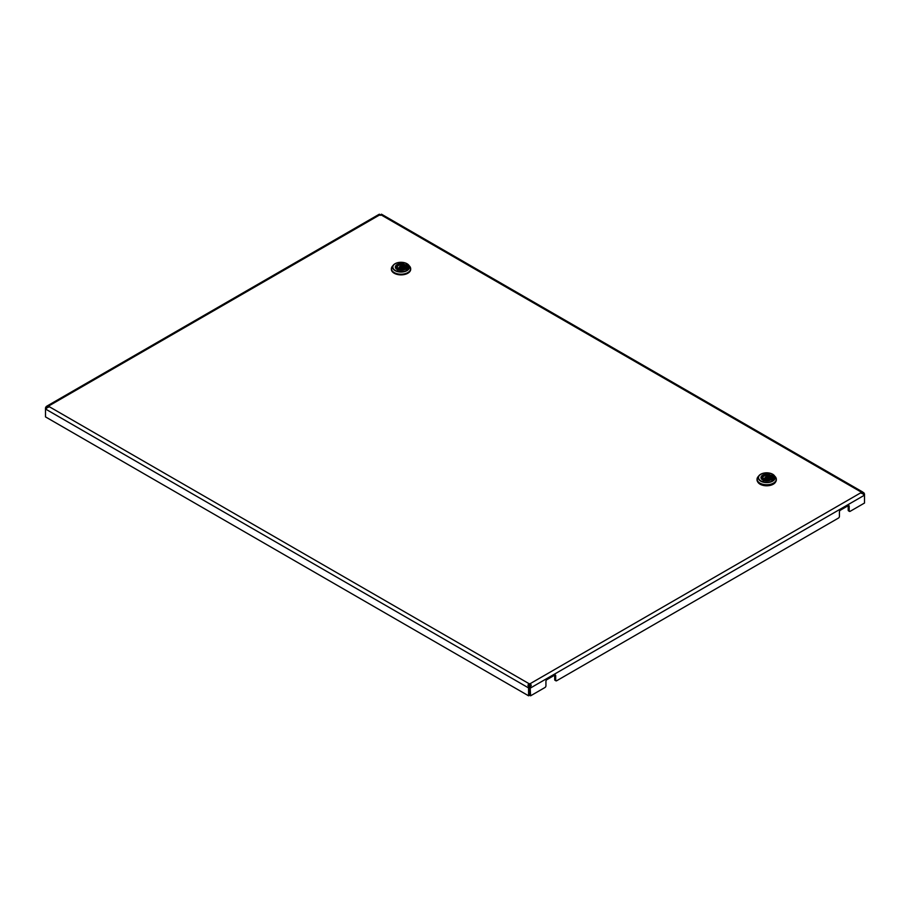 <?xml version="1.0" encoding="UTF-8"?>
<svg xmlns="http://www.w3.org/2000/svg" width="910" height="910" viewBox="0 0 910 910"><rect width="100%" height="100%" fill="white"/><g stroke="black" fill="none" stroke-linecap="round" stroke-linejoin="round"><path stroke-width="1.36" d="M863.772 492.674L862.976 493.789L863.522 494.551L864.5 493.982L863.772 492.674L861.201 492.082A1.376 0.796 0 0 0 861.133 492.31A1.376 0.796 0 0 0 861.201 492.549L864.5 495.154L864.5 503.037L850.156 511.318A1.376 0.796 120 0 1 849.462 511.386L848.484 510.817A1.376 0.796 -60 0 1 848.2 510.191L848.2 505.687L840.396 510.191A1.376 0.796 -60 0 0 839.429 511.875L839.429 516.38A1.376 0.796 120 0 1 838.451 518.074L556.647 680.76A1.376 0.796 120 0 1 555.964 680.828L554.986 680.27A1.376 0.796 -60 0 1 554.702 679.645L554.702 675.14L546.899 679.645A1.376 0.796 -60 0 0 545.932 681.328L545.932 685.833A1.376 0.796 120 0 1 544.953 687.516L530.598 695.809L530.007 684.889A1.376 0.796 0 0 0 529.188 684.889L529.188 683.763C527.823 684.82 527.618 685.628 528.573 686.197L529.563 687.357L529.563 695.24L528.585 695.809L45.5 416.894L45.5 409.022L46.524 407.851M47.024 407.908L46.228 407.714L48.799 406.417A1.376 0.796 0 0 0 48.867 406.178A1.376 0.796 0 0 0 48.799 405.94L379.993 214.737L379.39 214.191L379.993 214.737A1.376 0.796 0 0 0 380.812 214.737L380.63 215.306M864.5 493.982L864.5 495.154L530.598 687.926L530.61 686.197C531.577 685.639 531.372 684.832 530.007 683.763A1.376 0.796 0 0 0 529.188 683.763L48.799 406.417M381.426 214.191L380.812 214.737L861.201 492.082L861.201 493.209L862.976 493.789L861.201 493.209M861.201 492.549L530.007 683.763L530.007 684.889M48.799 407.066L47.024 407.657L48.799 407.066L48.799 405.94L47.218 405.928L46.228 406.542L47.024 407.657L46.478 408.419L45.5 407.851L45.5 409.022L528.585 687.926L529.563 687.357M530.61 686.197L529.813 686.39M529.631 687.357L529.631 695.24L530.598 695.809M554.702 675.14A1.376 0.796 -60 0 1 555.396 675.072A1.376 0.796 -60 0 1 555.68 675.698L554.702 675.14M554.702 679.645L555.68 680.202L555.68 675.698M555.68 680.202A1.376 0.796 120 0 0 555.964 680.828M848.2 505.687A1.376 0.796 -60 0 1 848.893 505.619A1.376 0.796 -60 0 1 849.178 506.244L848.2 505.687M848.2 510.191L849.178 510.749L849.178 506.244M849.178 510.749A1.376 0.796 120 0 0 849.462 511.386M378.822 214.476L47.229 405.917M379.39 214.191L380.187 215.306M46.228 406.542L45.5 407.851M529.188 684.889L529.37 686.39M528.573 686.197L528.585 695.809M381.995 214.487L862.782 492.06M773.318 479.695L771.748 480.196L772.033 479.411M773.238 477.625A6.552 3.776 180 0 1 773.238 477.682L773.238 477.568A6.552 3.776 180 0 0 772.51 475.839L771.703 475.077M773.318 475.543L773.102 475.748A7.234 4.175 0 0 1 773.921 477.625M773.25 475.498L772.01 475.031M773.238 477.682A6.552 3.776 180 0 1 772.51 479.399L772.34 479.342M773.238 479.65L773.102 479.49A7.234 4.175 0 0 0 773.921 477.568A7.234 4.175 0 0 0 773.102 475.634M772.033 479.297L771.691 480.082M773.25 475.384L772.01 474.918M773.238 477.568A6.552 3.776 180 0 1 772.51 479.286L772.34 479.229M757.04 479.581A9.657 5.574 0 0 0 757.029 479.82A9.657 5.574 0 0 0 759.861 483.756A9.657 5.574 0 0 0 770.383 484.962A9.657 5.574 0 0 0 776.332 479.82A9.657 5.574 0 0 0 776.332 479.581M775.604 481.959A9.305 5.369 180 0 1 760.1 484.211A9.305 5.369 180 0 1 757.768 481.959M763.41 481.14L762.955 478.296A4.118 2.377 180 0 1 763.774 475.623A4.118 2.377 180 0 1 768.415 475.145L769.735 474.94L769.701 477.511A5.403 3.117 180 0 1 769.985 477.625M761.932 478.887L763.376 478.614L761.932 478.887A5.494 3.174 180 0 1 761.192 477.352A5.494 3.174 180 0 1 763.899 474.565A5.494 3.174 180 0 1 769.439 474.554M771.168 475.748A5.585 3.219 0 0 0 770.634 475.395A5.585 3.219 0 0 0 769.735 474.974L768.415 475.145M769.962 479.058L769.996 476.533L771.441 475.714A5.494 3.174 180 0 1 772.181 477.352A5.494 3.174 180 0 1 763.934 480.036L764.957 479.456L763.934 480.036M769.439 479.058A3.765 2.173 0 0 0 770.452 477.591A3.765 2.173 0 0 0 769.996 476.533L770.417 476.294A4.118 2.377 180 0 1 769.598 478.978A4.118 2.377 180 0 1 764.957 479.456L764.957 479.456M771.248 475.816L770.417 476.294M763.297 478.455L762.921 477.591A3.765 2.173 0 0 1 768.484 475.668L768.484 478.205A3.742 2.161 0 0 0 768.393 478.182M764.969 478.182A3.742 2.161 0 0 0 763.376 479.092M768.484 478.205L769.701 477.511M407.657 269.178L406.087 269.678L406.372 268.894M407.578 267.108A6.552 3.776 180 0 1 407.578 267.165L407.578 267.051A6.552 3.776 180 0 0 406.861 265.322L406.053 264.56M407.657 265.026L407.452 265.231A7.234 4.175 0 0 1 408.272 267.108M407.589 264.981L406.349 264.514M407.578 267.165A6.552 3.776 180 0 1 406.861 268.882L406.69 268.825M407.578 269.132L407.452 268.973A7.234 4.175 0 0 0 408.272 267.051A7.234 4.175 0 0 0 407.452 265.117M406.372 268.78L406.031 269.565M407.589 264.867L406.349 264.4M407.578 267.051A6.552 3.776 180 0 1 406.861 268.769L406.69 268.712M391.391 269.053A9.657 5.574 0 0 0 391.38 269.303A9.657 5.574 0 0 0 394.201 273.239A9.657 5.574 0 0 0 404.723 274.445A9.657 5.574 0 0 0 410.683 269.303A9.657 5.574 0 0 0 410.672 269.053M397.75 270.623L397.295 267.779A4.118 2.377 180 0 1 398.125 265.094A4.118 2.377 180 0 1 402.755 264.628L404.074 264.423L404.04 266.994A5.403 3.117 180 0 1 404.324 267.108M396.271 268.37L397.715 268.097L396.271 268.37A5.494 3.174 180 0 1 395.543 266.835A5.494 3.174 180 0 1 398.25 264.048A5.494 3.174 180 0 1 403.778 264.036M404.074 264.423L402.755 264.628M404.313 268.541L404.347 266.016L405.78 265.185A5.494 3.174 180 0 1 406.52 266.835A5.494 3.174 180 0 1 398.284 269.519L399.297 268.939L398.284 269.519M403.79 268.541A3.765 2.173 0 0 0 404.802 267.074A3.765 2.173 0 0 0 404.347 266.016L404.757 265.777A4.118 2.377 180 0 1 403.938 268.461A4.118 2.377 180 0 1 399.297 268.939L399.297 268.939M405.587 265.299L404.757 265.777M397.647 267.938L397.26 267.074A3.765 2.173 0 0 1 402.823 265.14L402.834 267.688A3.742 2.161 0 0 0 402.743 267.665M399.319 267.665A3.742 2.161 0 0 0 397.727 268.575M402.834 267.688L404.04 266.994M769.667 474.747A5.722 3.299 180 0 1 770.736 475.225A5.722 3.299 180 0 1 771.361 475.657M771.543 475.828A5.722 3.299 180 0 1 770.235 480.15A5.722 3.299 180 0 1 762.637 479.9A5.722 3.299 180 0 1 761.818 475.828M770.668 479.934A5.585 3.219 0 0 0 772.271 477.682A5.585 3.219 0 0 0 772.158 477.033M775.297 476.738L772.635 474.212A8.463 4.88 180 0 1 774.273 475.543A8.463 4.88 180 0 1 771.612 481.674A8.463 4.88 180 0 1 760.703 481.151A8.463 4.88 180 0 1 759.099 475.543L758.076 476.738A9.6 5.54 0 0 0 759.895 483.108A9.6 5.54 0 0 0 772.271 483.688A9.6 5.54 0 0 0 775.297 476.738L776.332 479.331A9.657 5.574 180 0 1 770.383 484.484A9.657 5.574 180 0 1 759.861 483.278A9.657 5.574 180 0 1 757.029 479.331A9.657 5.574 180 0 1 757.256 478.137M776.116 478.137A9.657 5.574 180 0 1 776.332 479.331L776.332 479.82M760.908 480.901A8.167 4.721 0 0 0 772.465 480.901A8.167 4.721 0 0 0 772.465 474.235A8.167 4.721 0 0 0 760.908 474.235A8.167 4.721 0 0 0 760.908 480.901M761.215 477.033A5.585 3.219 0 0 0 761.101 477.682A5.585 3.219 0 0 0 762.637 479.9M772.635 474.212C767.38 471.983 762.876 472.426 759.099 475.543A8.463 4.88 180 0 1 772.59 474.201M762.921 477.591A3.765 2.173 0 0 0 763.171 478.353M767.892 477.045A1.706 0.99 180 0 1 768.393 477.739A1.706 0.99 180 0 1 767.892 478.444A1.706 0.99 180 0 1 765.481 478.444A1.706 0.99 180 0 1 764.98 477.739A1.706 0.99 180 0 1 765.481 477.045M765.867 477.773A1.16 0.671 0 0 0 767.505 476.829A1.16 0.671 0 0 0 765.867 477.773M404.017 264.23A5.722 3.299 180 0 1 405.075 264.708A5.722 3.299 180 0 1 405.712 265.14M405.894 265.31A5.722 3.299 180 0 1 404.586 269.633A5.722 3.299 180 0 1 396.988 269.383A5.722 3.299 180 0 1 396.168 265.31M405.018 269.417A5.585 3.219 0 0 0 406.611 267.165A5.585 3.219 0 0 0 406.508 266.516M405.507 265.231A5.585 3.219 0 0 0 404.973 264.878A5.585 3.219 0 0 0 404.074 264.457M407.009 263.729A8.463 4.88 180 0 1 408.624 265.015A8.463 4.88 180 0 1 405.951 271.146A8.463 4.88 180 0 1 395.042 270.634A8.463 4.88 180 0 1 393.438 265.015L392.415 266.22A9.6 5.54 0 0 0 394.246 272.59A9.6 5.54 0 0 0 406.622 273.171A9.6 5.54 0 0 0 409.637 266.22L410.683 268.814A9.657 5.574 180 0 1 404.723 273.967A9.657 5.574 180 0 1 394.201 272.761A9.657 5.574 180 0 1 391.38 268.814A9.657 5.574 180 0 1 391.607 267.62M410.455 267.62A9.657 5.574 180 0 1 410.683 268.814L410.683 269.303M395.259 270.384A8.167 4.721 0 0 0 406.804 270.384A8.167 4.721 0 0 0 406.804 263.707A8.167 4.721 0 0 0 395.259 263.707A8.167 4.721 0 0 0 395.259 270.384M395.554 266.516A5.585 3.219 0 0 0 395.44 267.165A5.585 3.219 0 0 0 396.988 269.383M409.637 266.22L406.975 263.695C401.731 261.466 397.215 261.909 393.438 265.015A8.463 4.88 180 0 1 406.929 263.684M397.26 267.074A3.765 2.173 0 0 0 397.511 267.836M402.231 266.528A1.706 0.99 180 0 1 402.732 267.221A1.706 0.99 180 0 1 402.231 267.927A1.706 0.99 180 0 1 399.82 267.927A1.706 0.99 180 0 1 399.319 267.221A1.706 0.99 180 0 1 399.82 266.528M400.207 267.256A1.16 0.671 0 0 0 401.845 266.311A1.16 0.671 0 0 0 400.207 267.256M761.101 477.682L762.705 479.9C767.665 481.515 770.85 480.776 772.271 477.682M757.029 479.82L758.076 476.738M770.122 476.351L771.305 475.668M763.717 480.048L764.912 479.365C768.097 479.82 769.94 479.229 770.452 477.591M768.404 479.377L767.778 476.795L764.98 477.739L764.957 479.377M772.146 478.33L772.181 477.352M761.226 478.33L761.192 477.352M395.44 267.165L397.056 269.371C402.004 270.998 405.189 270.259 406.611 267.165M391.38 269.303L392.415 266.22M404.461 265.834L405.655 265.151M398.068 269.531L399.251 268.848C402.436 269.303 404.279 268.712 404.802 267.074M402.755 268.86L402.118 266.277L399.319 267.221L399.308 268.86M406.486 267.813L406.52 266.835M395.566 267.813L395.543 266.835"/></g></svg>
